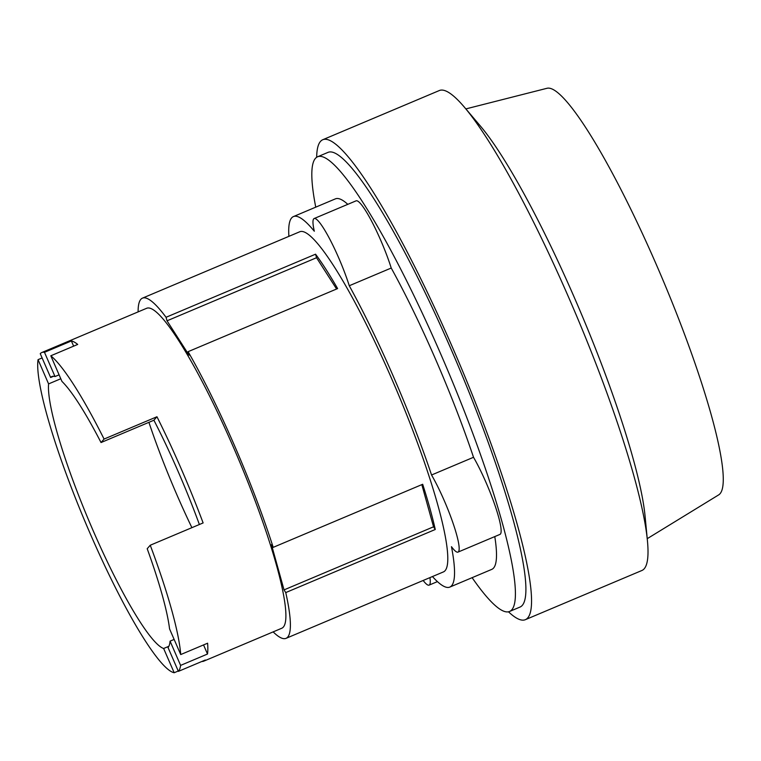 <?xml version="1.0" encoding="UTF-8"?>
<svg xmlns="http://www.w3.org/2000/svg" width="761" height="761" viewBox="0 0 761 761"><rect width="100%" height="100%" fill="white"/><g stroke="black" fill="none" stroke-linecap="round" stroke-linejoin="round"><path stroke-width="1.14" d="M148.918 422.336A147.615 22.012 -112.9 0 0 191.896 527.668M50.626 377.504A147.615 22.012 67.1 0 1 51.938 376.524A147.615 22.012 67.1 0 1 55.02 376.552L44.48 352.314A173.66 25.903 -112.9 0 0 41.807 352.524A173.66 25.903 -112.9 0 0 40.257 353.675L50.626 377.504L53.555 376.267M59.092 374.84L55.02 376.552M104.076 439.059A173.66 25.903 -112.9 0 0 50.806 355.787L61.955 381.423A147.615 22.012 67.1 0 1 101.032 442.541L104.076 439.059L156.956 416.752A173.66 25.903 67.1 0 1 203.12 522.931L150.25 545.237L147.196 548.719A147.615 22.012 67.1 0 1 169.57 628.928L180.718 654.565L207.61 643.207A173.66 25.903 67.1 0 1 207.506 654.032L180.614 665.39L170.074 641.143L174.136 639.43M199.382 524.5A147.615 22.012 -112.9 0 0 153.903 420.224L101.032 442.541M170.074 641.143A147.615 22.012 67.1 0 1 168.038 647.544L178.397 671.373L205.299 660.025A173.66 25.903 67.1 0 1 203.748 661.166A173.66 25.903 67.1 0 1 201.846 661.48M163.634 648.496A147.615 22.012 67.1 0 1 93.251 530.893A147.615 22.012 67.1 0 1 48.59 383.905L38.05 359.658A173.66 25.903 -112.9 0 0 90.407 534.136A173.66 25.903 -112.9 0 0 174.183 672.734L163.634 648.496L168.856 646.289M60.794 378.75L48.59 383.905M178.397 671.373A173.66 25.903 -112.9 0 0 180.614 665.39M203.548 644.928L207.506 654.032M180.718 654.565A173.66 25.903 -112.9 0 0 150.25 545.237M153.903 420.224L156.956 416.752M44.48 352.314L71.382 340.957A173.66 25.903 67.1 0 1 77.708 344.438L50.806 355.787M71.382 340.957L73.636 346.15M38.05 359.658L42.121 357.946M178.245 671.021L174.183 672.734M435.263 529.494L433.542 526.802L284.034 589.899L271.468 544.676L273.189 547.359L422.688 484.272A184.628 27.539 67.1 0 1 435.263 529.494L285.755 592.581L284.034 589.899M433.542 526.802L421.822 484.633M336.6 289.009L316.538 257.722L167.03 320.809L166.05 317.28L315.558 254.193A184.628 27.539 67.1 0 1 337.608 288.581L188.1 351.677L189.08 355.206L167.03 320.809M41.807 352.524L146.73 308.253A173.66 25.903 67.1 0 1 235.653 452.395A173.66 25.903 67.1 0 1 283.32 627.093A173.66 25.903 67.1 0 1 281.77 628.244L203.748 661.166M647.231 538.674L718.679 494.888A220.728 32.923 -112.9 0 0 719.982 493.775A220.728 32.923 -112.9 0 0 660.386 274.008A220.728 32.923 -112.9 0 0 547.083 88.266L465.856 108.909M316.538 257.722L315.558 254.193M188.1 351.677A184.628 27.539 67.1 0 1 273.189 547.359M138.112 311.886A184.628 27.539 67.1 0 1 140.814 299.368A184.628 27.539 67.1 0 1 142.459 298.141A184.628 27.539 67.1 0 1 166.05 317.28M285.755 592.581A184.628 27.539 67.1 0 1 287.677 637.128A184.628 27.539 67.1 0 1 286.031 638.346A184.628 27.539 67.1 0 1 273.151 631.877M508.491 611.806A260.481 38.849 -112.9 0 0 525.356 619.682L641.875 570.503A260.481 38.849 -112.9 0 0 644.196 568.79A260.481 38.849 -112.9 0 0 647.43 540.748L645.081 516.215A234.436 34.968 -112.9 0 0 581.147 313.408A234.436 34.968 -112.9 0 0 480.457 126.117L464.514 107.32A260.481 38.849 -112.9 0 0 439.316 90.54L322.807 139.71A260.481 38.849 -112.9 0 0 320.486 141.432A260.481 38.849 -112.9 0 0 316.671 157.28M142.459 298.141L299.834 231.734A184.628 27.539 67.1 0 1 394.379 384.98A184.628 27.539 67.1 0 1 445.052 570.712A184.628 27.539 67.1 0 1 443.406 571.93L286.031 638.346M647.43 540.748A260.481 38.849 -112.9 0 0 576.391 315.415A260.481 38.849 -112.9 0 0 464.514 107.32M288.895 236.348A201.085 29.993 67.1 0 1 291.644 217.903A201.085 29.993 67.1 0 1 293.442 216.571A201.085 29.993 67.1 0 1 314.312 231.23A49.36 7.363 67.1 0 1 314.131 218.54A49.36 7.363 67.1 0 1 329.97 239.496A49.36 7.363 67.1 0 1 349.261 285.746A201.085 29.993 67.1 0 1 431.554 474.997A49.36 7.363 67.1 0 1 453.023 523.121A49.36 7.363 67.1 0 1 458.008 552.106A49.36 7.363 67.1 0 1 451.473 546.683A201.085 29.993 67.1 0 1 451.596 585.761A201.085 29.993 67.1 0 1 449.808 587.092A201.085 29.993 67.1 0 1 432.457 576.553M429.936 577.618A49.36 7.363 67.1 0 1 429.109 585.123A49.36 7.363 67.1 0 1 423.164 580.481M525.356 619.682A260.481 38.849 -112.9 0 0 527.677 617.961A260.481 38.849 -112.9 0 0 456.191 355.92A260.481 38.849 -112.9 0 0 322.807 139.71M494.783 536.591A201.085 29.993 67.1 0 1 493.566 568.048A201.085 29.993 67.1 0 1 491.768 569.38L449.808 587.092M431.554 474.997L473.523 457.285A49.36 7.363 67.1 0 1 494.992 505.409A49.36 7.363 67.1 0 1 499.977 534.393L458.008 552.106M314.131 218.54L356.1 200.837A49.36 7.363 67.1 0 1 371.939 221.784A49.36 7.363 67.1 0 1 391.23 268.034A201.085 29.993 67.1 0 1 473.523 457.285M391.23 268.034L349.261 285.746M293.442 216.571L335.411 198.859A201.085 29.993 67.1 0 1 347.787 204.338M315.748 207.163A246.783 36.804 67.1 0 1 315.435 158.383A246.783 36.804 67.1 0 1 317.641 156.756L328.134 152.333A246.783 36.804 67.1 0 1 454.498 357.166A246.783 36.804 67.1 0 1 522.236 605.423A246.783 36.804 67.1 0 1 520.029 607.059L509.537 611.483A246.783 36.804 67.1 0 1 472.115 577.675M317.641 156.756A246.783 36.804 67.1 0 1 444.005 361.589A246.783 36.804 67.1 0 1 511.744 609.856A246.783 36.804 67.1 0 1 509.537 611.483M429.109 585.123L437.423 581.613"/></g></svg>
